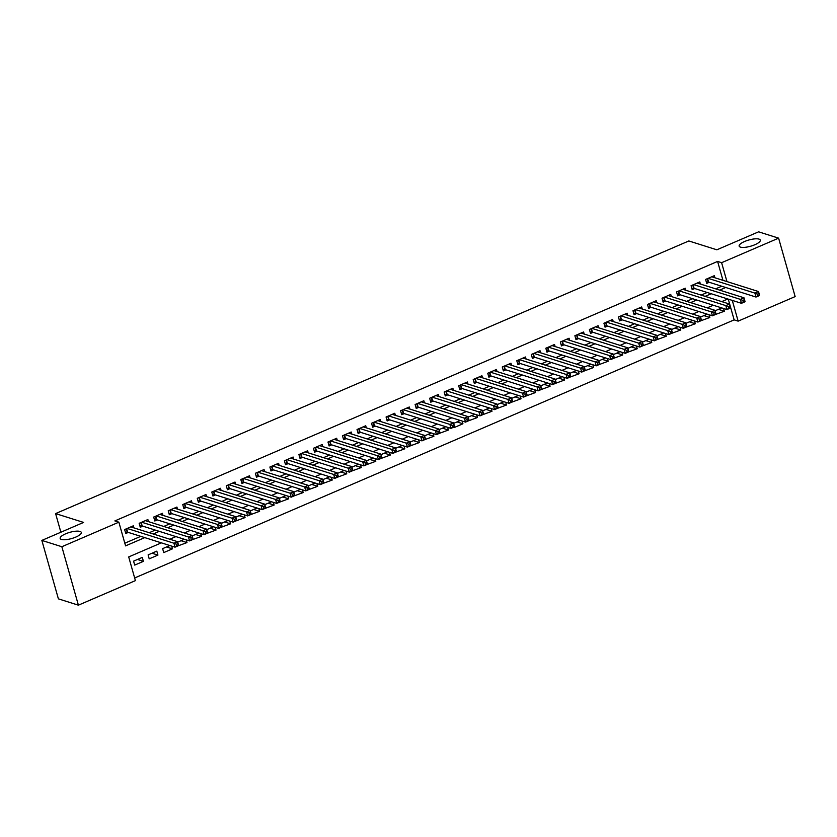 <?xml version="1.0" encoding="UTF-8"?>
<svg xmlns="http://www.w3.org/2000/svg" width="837" height="837" viewBox="0 0 837 837"><rect width="100%" height="100%" fill="white"/><g stroke="black" fill="none" stroke-linecap="round" stroke-linejoin="round"><path stroke-width="1.26" d="M80.028 531.443A10.996 3.233 164.2 0 1 81.315 532.447A10.996 3.233 164.2 0 1 73.802 537.856A10.996 3.233 164.2 0 1 61.436 539.447A10.996 3.233 164.2 0 1 60.159 538.432A10.996 3.233 164.2 0 1 67.671 533.023A10.996 3.233 164.2 0 1 80.028 531.443M759.023 239.11A10.996 3.233 164.2 0 1 760.299 240.125A10.996 3.233 164.2 0 1 752.798 245.534A10.996 3.233 164.2 0 1 740.431 247.114A10.996 3.233 164.2 0 1 739.155 246.109A10.996 3.233 164.2 0 1 746.656 240.7A10.996 3.233 164.2 0 1 759.023 239.11M161.395 542.857L128.699 556.929L135.406 580.627L78.396 605.172L58.391 598.853L41.85 540.409L83.606 522.434L55.598 513.594L688.841 240.962L716.849 249.803L758.604 231.828L778.609 238.147L795.15 296.591L738.14 321.136L732.281 300.399M134.652 577.969L734.143 319.87L738.14 321.136M133.941 527.885L133.355 525.803L124.64 529.559L125.759 533.504L128.302 532.416M148.463 521.639L147.877 519.557L139.162 523.303L140.281 527.258L142.824 526.159M162.995 515.383L162.399 513.301L153.684 517.057L154.803 521.001L157.346 519.913M177.517 509.126L176.921 507.044L168.206 510.8L169.325 514.745L171.867 513.656M192.039 502.88L191.453 500.798L182.738 504.544L183.847 508.498L186.389 507.4M206.561 496.623L205.975 494.541L197.26 498.297L198.379 502.242L200.922 501.154M221.083 490.377L220.497 488.285L211.782 492.041L212.901 495.985L215.444 494.897M235.605 484.121L235.019 482.039L226.304 485.784L227.423 489.739L229.966 488.641M250.137 477.864L249.541 475.782L240.826 479.538L241.945 483.483L244.488 482.394M264.659 471.618L264.073 469.536L255.358 473.282L256.467 477.236L259.01 476.138M279.181 465.362L278.595 463.279L269.88 467.025L271 470.98L273.542 469.881M293.703 459.105L293.117 457.023L284.402 460.779L285.522 464.723L288.064 463.635M308.225 452.859L307.639 450.777L298.924 454.522L300.044 458.477L302.586 457.379M322.758 446.602L322.161 444.52L313.446 448.276L314.566 452.221L317.108 451.122M337.28 440.346L336.683 438.264L327.978 442.02L329.087 445.964L331.63 444.876M351.802 434.1L351.216 432.018L342.5 435.763L343.62 439.718L346.152 438.619M366.324 427.843L365.738 425.761L357.022 429.517L358.142 433.461L360.684 432.363M380.845 421.586L380.26 419.504L371.544 423.26L372.664 427.205L375.206 426.117M395.378 415.34L394.782 413.258L386.066 417.004L387.186 420.959L389.728 419.86M409.9 409.084L409.303 407.002L400.588 410.758L401.708 414.702L404.25 413.604M424.422 402.827L423.836 400.745L415.121 404.501L416.23 408.446L418.772 407.357M438.944 396.581L438.358 394.499L429.643 398.245L430.762 402.199L433.304 401.101M453.466 390.324L452.88 388.242L444.165 391.998L445.284 395.943L447.826 394.855M467.988 384.068L467.402 381.986L458.686 385.742L459.806 389.686L462.348 388.598M482.52 377.822L481.924 375.74L473.208 379.485L474.328 383.44L476.87 382.342M497.042 371.565L496.446 369.483L487.741 373.239L488.85 377.184L491.392 376.095M511.564 365.319L510.978 363.227L502.263 366.983L503.382 370.927L505.914 369.839M526.086 359.063L525.5 356.98L516.785 360.726L517.904 364.681L520.447 363.582M540.608 352.806L540.022 350.724L531.307 354.48L532.426 358.424L534.969 357.336M555.14 346.56L554.544 344.478L545.829 348.223L546.948 352.178L549.49 351.08M569.662 340.303L569.066 338.221L560.361 341.967L561.47 345.922L564.012 344.823M584.184 334.047L583.598 331.965L574.883 335.721L575.992 339.665L578.534 338.577M598.706 327.801L598.12 325.719L589.405 329.464L590.524 333.419L593.067 332.32M613.228 321.544L612.642 319.462L603.927 323.218L605.046 327.162L607.589 326.064M627.75 315.287L627.164 313.205L618.449 316.961L619.568 320.906L622.111 319.818M642.282 309.041L641.686 306.959L632.971 310.705L634.09 314.66L636.633 313.561M656.804 302.785L656.218 300.703L647.503 304.459L648.612 308.403L651.155 307.305M671.326 296.528L670.74 294.446L662.025 298.202L663.145 302.147L665.687 301.058M685.848 290.282L685.262 288.2L676.547 291.946L677.667 295.9L680.209 294.802M700.37 284.025L699.784 281.943L691.069 285.699L692.189 289.644L694.731 288.545M718.428 309.355L724.361 311.228L715.509 314.482M703.907 315.612L709.839 317.485L700.987 320.728M689.385 321.858L695.317 323.741L686.466 326.985M674.852 328.114L680.795 329.987L671.933 333.241M660.33 334.371L666.273 336.244L657.411 339.487M645.808 340.617L651.751 342.49L642.889 345.744M631.286 346.874L637.219 348.747L628.367 352M616.764 353.13L622.697 355.003L613.845 358.246M602.242 359.376L608.175 361.249L599.313 364.503M587.71 365.633L593.653 367.506L584.791 370.76M573.188 371.89L579.131 373.762L570.269 377.006M558.666 378.136L564.598 380.008L555.747 383.262M544.144 384.392L550.076 386.265L541.225 389.519M529.622 390.649L535.554 392.522L526.703 395.765M515.09 396.895L521.032 398.768L512.171 402.022M500.568 403.152L506.511 405.024L497.649 408.278M486.046 409.408L491.989 411.281L483.127 414.524M471.524 415.654L477.456 417.527L468.605 420.781M457.002 421.911L462.934 423.784L454.219 427.54L454.083 427.027M442.48 428.157L448.412 430.04L439.551 433.284M427.948 434.413L433.89 436.286L425.029 439.54M413.426 440.67L419.368 442.543L410.507 445.786M398.904 446.916L404.836 448.799L395.985 452.043M384.382 453.173L390.314 455.046L381.463 458.299M369.86 459.429L375.792 461.302L366.941 464.545M355.327 465.675L361.27 467.548L352.408 470.802M340.805 471.932L346.748 473.805L337.886 477.059M326.284 478.189L332.216 480.061L323.364 483.305M311.762 484.435L317.694 486.307L308.843 489.561M297.24 490.691L303.172 492.564L294.321 495.818M282.707 496.948L288.65 498.821L279.788 502.064M268.185 503.194L274.128 505.067L265.266 508.321M253.663 509.451L259.606 511.323L250.744 514.577M239.141 515.707L245.074 517.58L236.222 520.823M224.619 521.953L230.552 523.826L221.7 527.08M210.097 528.21L216.03 530.083L207.168 533.336M195.565 534.466L201.508 536.339L192.646 539.583M181.043 540.712L186.986 542.585L178.124 545.839M166.521 546.969L172.453 548.842L163.738 552.598L162.629 548.643L169.859 545.536M151.999 553.215L157.931 555.098L149.216 558.844L148.107 554.9L156.812 551.144L157.931 555.098M734.143 319.87L728.274 299.144M721.766 307.922L715.08 310.799M723.597 308.497L724.361 311.228M707.244 314.178L700.548 317.056M709.065 314.754L709.839 317.485M692.712 320.425L686.026 323.302M694.543 321L695.317 323.741M678.19 326.681L671.504 329.558M680.021 327.257L680.795 329.987M663.668 332.927L656.982 335.815M665.499 333.513L666.273 336.244M649.146 339.184L642.46 342.061M650.977 339.759L651.751 342.49M634.624 345.44L627.938 348.318M636.444 346.016L637.219 348.747M620.091 351.686L613.406 354.574M621.922 352.272L622.697 355.003M605.569 357.943L598.884 360.82M607.4 358.518L608.175 361.249M591.048 364.2L584.362 367.077M592.878 364.775L593.653 367.506M576.526 370.446L569.84 373.333M578.357 371.032L579.131 373.762M562.004 376.702L555.318 379.579M563.835 377.278L564.598 380.008M547.482 382.959L540.786 385.836M549.302 383.534L550.076 386.265M532.949 389.205L526.264 392.082M534.78 389.791L535.554 392.522M518.427 395.462L511.742 398.339M520.258 396.037L521.032 398.768M503.905 401.718L497.22 404.595M505.736 402.294L506.511 405.024M489.383 407.964L482.698 410.841M491.214 408.54L491.989 411.281M474.861 414.221L468.165 417.098M476.682 414.796L477.456 417.527M460.329 420.477L453.644 423.355M462.16 421.053L462.934 423.784M445.807 426.724L439.122 429.601M447.638 427.299L448.412 430.04M431.285 432.98L424.6 435.857M433.116 433.556L433.89 436.286M416.763 439.237L410.078 442.114M418.594 439.812L419.368 442.543M402.241 445.483L395.556 448.36M404.062 446.058L404.836 448.799M387.709 451.739L381.023 454.617M389.54 452.315L390.314 455.046M373.187 457.985L366.501 460.873M375.018 458.571L375.792 461.302M358.665 464.242L351.979 467.119M360.496 464.817L361.27 467.548M344.143 470.499L337.457 473.376M345.974 471.074L346.748 473.805M329.621 476.745L322.936 479.632M331.452 477.331L332.216 480.061M315.099 483.001L308.403 485.878M316.92 483.577L317.694 486.307M300.567 489.258L293.881 492.135M302.398 489.833L303.172 492.564M286.045 495.504L279.359 498.392M287.876 496.09L288.65 498.821M271.523 501.761L264.837 504.638M273.354 502.336L274.128 505.067M257.001 508.017L250.315 510.894M258.832 508.593L259.606 511.323M242.479 514.263L235.783 517.151M244.299 514.849L245.074 517.58M227.946 520.52L221.261 523.397M229.777 521.095L230.552 523.826M213.425 526.776L206.739 529.654M215.255 527.352L216.03 530.083M198.903 533.023L192.217 535.9M200.734 533.598L201.508 536.339M184.381 539.279L177.695 542.156M186.212 539.855L186.986 542.585M171.69 546.111L172.453 548.842M142.29 557.4L133.575 561.146L134.694 565.101L143.409 561.345L142.29 557.4M722.948 280.311L717.602 261.426L114.868 520.917L118.864 522.183L125.571 545.881L144.77 537.616M124.818 543.213L140.762 536.35M149.216 532.709L155.284 530.093M163.738 526.463L169.817 523.847M178.26 520.206L184.339 517.59M192.792 513.949L198.861 511.334M207.314 507.703L213.383 505.088M221.836 501.447L227.905 498.831M236.358 495.19L242.437 492.574M250.88 488.944L256.959 486.328M265.402 482.687L271.481 480.072M279.935 476.431L286.003 473.815M294.457 470.185L300.525 467.569M308.979 463.928L315.057 461.313M323.5 457.672L329.579 455.056M338.022 451.425L344.101 448.81M352.555 445.169L358.623 442.553M367.077 438.912L373.145 436.307M381.599 432.666L387.667 430.051M396.121 426.41L402.199 423.794M410.643 420.164L416.721 417.548M425.165 413.907L431.243 411.291M439.697 407.65L445.765 405.035M454.219 401.404L460.287 398.789M468.741 395.148L474.82 392.532M483.263 388.891L489.342 386.275M497.785 382.645L503.864 380.029M512.317 376.388L518.385 373.773M526.839 370.132L532.907 367.516M541.361 363.886L547.429 361.27M555.883 357.629L561.962 355.014M570.405 351.373L576.484 348.757M584.937 345.126L591.006 342.511M599.459 338.87L605.528 336.254M613.981 332.613L620.05 329.998M628.503 326.367L634.582 323.752M643.025 320.111L649.104 317.495M657.547 313.854L663.626 311.249M672.08 307.608L678.148 304.992M686.602 301.351L692.67 298.736M701.124 295.105L707.202 292.49M715.645 288.849L721.724 286.233M714.903 277.769L714.306 275.687L705.591 279.443L706.71 283.387L709.253 282.299M55.598 513.594L60.871 532.227M41.85 540.409L61.854 546.728L118.864 522.183M78.396 605.172L61.854 546.728M717.602 261.426L721.609 262.692L778.609 238.147M726.955 281.577L721.609 262.692M153.213 533.975L159.292 531.359M167.745 527.718L173.814 525.102M182.267 521.472L188.335 518.856M196.789 515.215L202.857 512.6M211.311 508.959L217.39 506.343M225.833 502.713L231.912 500.097M240.365 496.456L246.434 493.84M254.887 490.2L260.956 487.584M269.409 483.953L275.478 481.338M283.931 477.697L290.01 475.081M298.453 471.44L304.532 468.835M312.975 465.194L319.054 462.579M327.508 458.938L333.576 456.322M342.03 452.681L348.098 450.076M356.552 446.435L362.63 443.819M371.073 440.178L377.152 437.563M385.595 433.932L391.674 431.317M400.128 427.676L406.196 425.06M414.65 421.419L420.718 418.803M429.172 415.173L435.24 412.557M443.694 408.916L449.772 406.301M458.216 402.66L464.294 400.044M472.748 396.414L478.816 393.798M487.27 390.157L493.338 387.541M501.792 383.901L507.86 381.285M516.314 377.654L522.393 375.039M530.836 371.398L536.915 368.782M545.358 365.141L551.437 362.526M559.89 358.895L565.958 356.28M574.412 352.639L580.48 350.023M588.934 346.382L595.013 343.777M603.456 340.136L609.535 337.52M617.978 333.879L624.057 331.264M632.51 327.623L638.579 325.018M647.032 321.377L653.101 318.761M661.554 315.12L667.623 312.504M676.076 308.874L682.155 306.258M690.598 302.617L696.677 300.002M705.12 296.361L711.199 293.745M719.653 290.115L725.721 287.499M727.824 298.997L721.745 301.613M713.302 305.243L707.223 307.859M698.769 311.5L692.701 314.116M684.247 317.757L678.179 320.372M669.726 324.003L663.657 326.618M655.204 330.259L649.125 332.875M640.682 336.516L634.603 339.131M626.16 342.762L620.081 345.378M611.627 349.019L605.559 351.634M597.105 355.275L591.037 357.891M582.583 361.521L576.505 364.137M568.061 367.778L561.983 370.393M553.539 374.034L547.461 376.65M539.007 380.28L532.939 382.896M524.485 386.537L518.417 389.153M509.963 392.794L503.895 395.399M495.441 399.04L489.363 401.655M480.919 405.296L474.841 407.912M466.387 411.553L460.319 414.158M451.865 417.799L445.797 420.415M437.343 424.056L431.275 426.671M422.821 430.302L416.742 432.917M408.299 436.558L402.22 439.174M393.777 442.815L387.698 445.43M379.245 449.061L373.176 451.677M364.723 455.318L358.654 457.933M350.201 461.574L344.122 464.19M335.679 467.82L329.6 470.436M321.157 474.077L315.078 476.692M306.624 480.333L300.556 482.949M292.103 486.579L286.034 489.195M277.581 492.836L271.512 495.452M263.059 499.093L256.98 501.708M248.537 505.339L242.458 507.954M234.004 511.595L227.936 514.211M219.482 517.852L213.414 520.468M204.96 524.098L198.892 526.714M190.438 530.355L184.36 532.97M175.916 536.611L169.838 539.216M137.477 559.472L143.409 561.345M757.339 294.143L757.788 295.723L759.243 295.095L758.793 293.515L757.339 294.143L754.88 293.096L758.51 291.538L759.619 295.482L755.989 297.051L754.88 293.096L708.133 278.344M711.764 276.785L758.51 291.538L758.793 293.515M757.788 295.723L755.989 297.051L708.615 282.09L706.334 282.048M742.817 300.399L743.266 301.979L744.721 301.351L744.271 299.772L742.817 300.399L740.347 299.353L743.978 297.794L745.097 301.738L741.467 303.308L740.347 299.353L693.611 284.601M697.242 283.042L743.978 297.794L744.271 299.772M743.266 301.979L741.467 303.308L694.093 288.346L691.812 288.294M728.295 306.656L728.745 308.236L730.188 307.608L729.749 306.028L728.295 306.656L725.825 305.61L729.456 304.04L730.575 307.995L726.945 309.554L725.825 305.61L679.089 290.857M682.72 289.288L729.456 304.04L729.749 306.028M728.745 308.236L726.945 309.554L679.571 294.603L677.279 294.551M713.773 312.902L714.212 314.482L715.666 313.854L715.216 312.274L713.773 312.902L711.304 311.856L714.934 310.297L716.053 314.241L712.423 315.811L711.304 311.856L664.568 297.104M668.198 295.545L714.934 310.297L715.216 312.274M714.212 314.482L712.423 315.811L665.038 300.849L662.758 300.807M699.24 319.159L699.69 320.738L701.144 320.111L700.695 318.531L699.24 319.159L696.782 318.112L700.412 316.553L701.532 320.498L697.901 322.057L696.782 318.112L650.046 303.36M653.676 301.801L700.412 316.553L700.695 318.531M699.69 320.738L697.901 322.057L650.516 307.106L648.236 307.053M684.718 325.415L685.168 326.985L686.622 326.367L686.173 324.787L684.718 325.415L682.26 324.369L685.89 322.8L686.999 326.754L683.369 328.313L682.26 324.369L635.513 309.617M639.144 308.047L685.89 322.8L686.173 324.787M685.168 326.985L683.369 328.313L635.994 313.362L633.714 313.31M670.196 331.661L670.646 333.241L672.101 332.613L671.651 331.033L670.196 331.661L667.727 330.615L671.358 329.056L672.477 333L668.847 334.57L667.727 330.615L620.991 315.863M624.622 314.304L671.358 329.056L671.651 331.033M670.646 333.241L668.847 334.57L621.472 319.608L619.192 319.567M655.674 337.918L656.124 339.498L657.568 338.87L657.129 337.29L655.674 337.918L653.205 336.872L656.836 335.313L657.955 339.257L654.325 340.816L653.205 336.872L606.469 322.119M610.1 320.561L656.836 335.313L657.129 337.29M656.124 339.498L654.325 340.816L606.951 325.865L604.659 325.813M641.152 344.164L641.592 345.744L643.046 345.126L642.596 343.547L641.152 344.164L638.683 343.128L642.314 341.559L643.433 345.514L639.803 347.073L638.683 343.128L591.947 328.376M595.578 326.807L642.314 341.559L642.596 343.547M641.592 345.744L639.803 347.073L592.418 332.122L590.137 332.069M626.62 350.421L627.07 352L628.524 351.373L628.074 349.793L626.62 350.421L624.161 349.374L627.792 347.815L628.911 351.76L625.281 353.329L624.161 349.374L577.425 334.622M581.056 333.063L627.792 347.815L628.074 349.793M627.07 352L625.281 353.329L577.896 338.368L575.615 338.326M612.098 356.677L612.548 358.257L614.002 357.629L613.552 356.049L612.098 356.677L609.639 355.631L613.27 354.072L614.389 358.016L610.748 359.575L609.639 355.631L562.893 340.879M566.523 339.309L613.27 354.072L613.552 356.049M612.548 358.257L610.748 359.575L563.374 344.624L561.093 344.572M597.576 362.923L598.026 364.503L599.48 363.886L599.03 362.306L597.576 362.923L595.117 361.887L598.748 360.318L599.857 364.273L596.226 365.832L595.117 361.887L548.371 347.135M552.001 345.566L598.748 360.318L599.03 362.306M598.026 364.503L596.226 365.832L548.852 350.881L546.571 350.829M583.054 369.18L583.504 370.76L584.948 370.132L584.508 368.552L583.054 369.18L580.585 368.134L584.216 366.575L585.335 370.519L581.705 372.088L580.585 368.134L533.849 353.381M537.48 351.822L584.216 366.575L584.508 368.552M583.504 370.76L581.705 372.088L534.33 357.127L532.05 357.075M568.532 375.436L568.972 377.016L570.426 376.388L569.987 374.809L568.532 375.436L566.063 374.39L569.694 372.831L570.813 376.776L567.183 378.334L566.063 374.39L519.327 359.638M522.958 358.069L569.694 372.831L569.987 374.809M568.972 377.016L567.183 378.334L519.798 363.384L517.517 363.331M554.01 381.682L554.45 383.262L555.904 382.645L555.454 381.065L554.01 381.682L551.541 380.647L555.172 379.077L556.291 383.032L552.661 384.591L551.541 380.647L504.805 365.884M508.436 364.325L555.172 379.077L555.454 381.065M554.45 383.262L552.661 384.591L505.276 369.64L502.995 369.588M539.478 387.939L539.928 389.519L541.382 388.891L540.932 387.311L539.478 387.939L537.019 386.893L540.65 385.334L541.769 389.278L538.139 390.848L537.019 386.893L490.283 372.141M493.914 370.582L540.65 385.334L540.932 387.311M539.928 389.519L538.139 390.848L490.754 375.886L488.473 375.834M524.956 394.196L525.406 395.775L526.86 395.148L526.41 393.568L524.956 394.196L522.497 393.149L526.128 391.58L527.237 395.535L523.606 397.094L522.497 393.149L475.751 378.397M479.381 376.828L526.128 391.58L526.41 393.568M525.406 395.775L523.606 397.094L476.232 382.143L473.951 382.09M510.434 400.442L510.884 402.022L512.338 401.404L511.888 399.824L510.434 400.442L507.965 399.406L511.595 397.837L512.715 401.791L509.084 403.35L507.965 399.406L461.229 384.643M464.859 383.084L511.595 397.837L511.888 399.824M510.884 402.022L509.084 403.35L461.71 388.399L459.429 388.347M495.912 406.698L496.362 408.278L497.806 407.65L497.366 406.071L495.912 406.698L493.443 405.652L497.073 404.093L498.193 408.037L494.562 409.607L493.443 405.652L446.707 390.9M450.337 389.341L497.073 404.093L497.366 406.071M496.362 408.278L494.562 409.607L447.188 394.645L444.897 394.593M481.39 412.955L481.83 414.535L483.284 413.907L482.834 412.327L481.39 412.955L478.921 411.909L482.551 410.339L483.671 414.294L480.04 415.853L478.921 411.909L432.185 397.156M435.815 395.587L482.551 410.339L482.834 412.327M481.83 414.535L480.04 415.853L432.656 400.902L430.375 400.85M466.858 419.201L467.308 420.781L468.762 420.153L468.312 418.573L466.858 419.201L464.399 418.155L468.029 416.596L469.149 420.54L465.518 422.11L464.399 418.155L417.663 403.403M421.293 401.844L468.029 416.596L468.312 418.573M467.308 420.781L465.518 422.11L418.134 407.148L415.853 407.106M452.336 425.458L452.786 427.037L454.24 426.41L453.79 424.83L452.336 425.458L449.877 424.411L453.508 422.852L454.617 426.797L450.986 428.366L449.877 424.411L403.131 409.659M406.761 408.1L453.508 422.852L453.79 424.83M452.786 427.037L450.986 428.366L403.612 413.405L401.331 413.352M437.814 431.714L438.264 433.294L439.718 432.666L439.268 431.086L437.814 431.714L435.345 430.668L438.986 429.099L440.095 433.053L436.464 434.612L435.345 430.668L388.609 415.916M392.239 414.346L438.986 429.099L439.268 431.086M438.264 433.294L436.464 434.612L389.09 419.661L386.809 419.609M423.292 437.96L423.742 439.54L425.186 438.912L424.746 437.332L423.292 437.96L420.823 436.914L424.453 435.355L425.573 439.299L421.942 440.869L420.823 436.914L374.087 422.162M377.717 420.603L424.453 435.355L424.746 437.332M423.742 439.54L421.942 440.869L374.568 425.907L372.277 425.866M408.77 444.217L409.209 445.797L410.664 445.169L410.214 443.589L408.77 444.217L406.301 443.171L409.931 441.612L411.051 445.556L407.42 447.115L406.301 443.171L359.565 428.418M363.195 426.86L409.931 441.612L410.214 443.589M409.209 445.797L407.42 447.115L360.036 432.164L357.755 432.112M394.237 450.473L394.687 452.043L396.142 451.425L395.692 449.846L394.237 450.473L391.779 449.427L395.409 447.858L396.529 451.813L392.898 453.372L391.779 449.427L345.043 434.675M348.673 433.106L395.409 447.858L395.692 449.846M394.687 452.043L392.898 453.372L345.514 438.421L343.233 438.368M379.716 456.72L380.165 458.299L381.62 457.672L381.17 456.092L379.716 456.72L377.257 455.673L380.887 454.114L382.007 458.059L378.376 459.628L377.257 455.673L330.51 440.921M334.151 439.362L380.887 454.114L381.17 456.092M380.165 458.299L378.376 459.628L330.992 444.667L328.711 444.625M365.194 462.976L365.643 464.556L367.098 463.928L366.648 462.348L365.194 462.976L362.735 461.93L366.365 460.371L367.474 464.315L363.844 465.874L362.735 461.93L315.988 447.178M319.619 445.619L366.365 460.371L366.648 462.348M365.643 464.556L363.844 465.874L316.47 450.923L314.189 450.871M350.672 469.222L351.121 470.802L352.565 470.185L352.126 468.605L350.672 469.222L348.202 468.186L351.833 466.617L352.952 470.572L349.322 472.131L348.202 468.186L301.466 453.434M305.097 451.865L351.833 466.617L352.126 468.605M351.121 470.802L349.322 472.131L301.948 457.18L299.667 457.128M336.15 475.479L336.589 477.059L338.043 476.431L337.604 474.851L336.15 475.479L333.681 474.433L337.311 472.874L338.43 476.818L334.8 478.387L333.681 474.433L286.945 459.68M290.575 458.121L337.311 472.874L337.604 474.851M336.589 477.059L334.8 478.387L287.426 463.426L285.135 463.384M321.628 481.735L322.067 483.315L323.521 482.687L323.072 481.108L321.628 481.735L319.159 480.689L322.789 479.13L323.909 483.075L320.278 484.633L319.159 480.689L272.423 465.937M276.053 464.368L322.789 479.13L323.072 481.108M322.067 483.315L320.278 484.633L272.893 469.683L270.613 469.63M307.095 487.981L307.545 489.561L308.999 488.944L308.55 487.364L307.095 487.981L304.637 486.946L308.267 485.376L309.387 489.331L305.756 490.89L304.637 486.946L257.901 472.194M261.531 470.624L308.267 485.376L308.55 487.364M307.545 489.561L305.756 490.89L258.371 475.939L256.091 475.887M292.573 494.238L293.023 495.818L294.478 495.19L294.028 493.61L292.573 494.238L290.115 493.192L293.745 491.633L294.854 495.577L291.224 497.147L290.115 493.192L243.368 478.44M246.999 476.881L293.745 491.633L294.028 493.61M293.023 495.818L291.224 497.147L243.849 482.185L241.569 482.133M278.051 500.495L278.501 502.074L279.956 501.447L279.506 499.867L278.051 500.495L275.582 499.448L279.213 497.889L280.332 501.834L276.702 503.393L275.582 499.448L228.846 484.696M232.477 483.127L279.213 497.889L279.506 499.867M278.501 502.074L276.702 503.393L229.328 488.442L227.047 488.389M263.529 506.741L263.979 508.321L265.423 507.703L264.984 506.123L263.529 506.741L261.06 505.705L264.691 504.136L265.81 508.09L262.18 509.649L261.06 505.705L214.324 490.942M217.955 489.383L264.691 504.136L264.984 506.123M263.979 508.321L262.18 509.649L214.806 494.698L212.514 494.646M249.007 512.997L249.447 514.577L250.901 513.949L250.451 512.37L249.007 512.997L246.538 511.951L250.169 510.392L251.288 514.337L247.658 515.906L246.538 511.951L199.802 497.199M203.433 495.64L250.169 510.392L250.451 512.37M249.447 514.577L247.658 515.906L200.273 500.944L197.992 500.892M234.475 519.254L234.925 520.834L236.379 520.206L235.929 518.626L234.475 519.254L232.016 518.208L235.647 516.638L236.766 520.593L233.136 522.152L232.016 518.208L185.28 503.455M188.911 501.886L235.647 516.638L235.929 518.626M234.925 520.834L233.136 522.152L185.751 507.201L183.47 507.149M219.953 525.5L220.403 527.08L221.857 526.463L221.407 524.883L219.953 525.5L217.494 524.464L221.125 522.895L222.244 526.85L218.603 528.409L217.494 524.464L170.748 509.702M174.378 508.143L221.125 522.895L221.407 524.883M220.403 527.08L218.603 528.409L171.229 513.458L168.948 513.405M205.431 531.757L205.881 533.336L207.335 532.709L206.885 531.129L205.431 531.757L202.962 530.71L206.603 529.151L207.712 533.096L204.082 534.665L202.962 530.71L156.226 515.958M159.857 514.399L206.603 529.151L206.885 531.129M205.881 533.336L204.082 534.665L156.707 519.704L154.426 519.651M190.909 538.013L191.359 539.593L192.803 538.965L192.364 537.385L190.909 538.013L188.44 536.967L192.071 535.398L193.19 539.352L189.56 540.911L188.44 536.967L141.704 522.215M145.335 520.645L192.071 535.398L192.364 537.385M191.359 539.593L189.56 540.911L142.185 525.96L139.894 525.908M176.387 544.259L176.827 545.839L178.281 545.211L177.842 543.642L176.387 544.259L173.918 543.213L177.549 541.654L178.668 545.598L175.038 547.168L173.918 543.213L127.182 528.461M130.813 526.902L177.549 541.654L177.842 543.642M176.827 545.839L175.038 547.168L127.653 532.206L125.372 532.165M707.621 278.575L708.615 282.09M707.265 278.721L708.207 282.048M693.088 284.821L694.093 288.346M692.743 284.978L693.685 288.294M678.566 291.077L679.571 294.603M678.221 291.224L679.163 294.551M664.044 297.334L665.038 300.849M663.699 297.48L664.641 300.807M649.522 303.58L650.516 307.106M649.177 303.737L650.119 307.053M635.001 309.836L635.994 313.362M634.645 309.983L635.586 313.31M620.479 316.093L621.472 319.608M620.123 316.24L621.064 319.567M605.946 322.339L606.951 325.865M605.601 322.496L606.543 325.813M591.424 328.596L592.418 332.122M591.079 328.742L592.021 332.069M576.902 334.852L577.896 338.368M576.557 334.999L577.499 338.326M562.38 341.098L563.374 344.624M562.035 341.255L562.966 344.572M547.858 347.355L548.852 350.881M547.503 347.501L548.444 350.829M533.326 353.612L534.33 357.127M532.981 353.758L533.922 357.085M518.804 359.858L519.798 363.384M518.459 360.015L519.4 363.331M504.282 366.114L505.276 369.64M503.937 366.261L504.878 369.588M489.76 372.371L490.754 375.886M489.415 372.517L490.356 375.844M475.238 378.617L476.232 382.143M474.882 378.763L475.824 382.09M460.706 384.874L461.71 388.399M460.36 385.02L461.302 388.347M446.184 391.12L447.188 394.645M445.839 391.277L446.78 394.593M431.662 397.376L432.656 400.902M431.317 397.523L432.258 400.85M417.14 403.633L418.134 407.148M416.795 403.779L417.736 407.106M402.618 409.879L403.612 413.405M402.262 410.036L403.204 413.352M388.096 416.135L389.09 419.661M387.74 416.282L388.682 419.609M373.564 422.392L374.568 425.907M373.218 422.539L374.16 425.866M359.042 428.638L360.036 432.164M358.696 428.795L359.638 432.112M344.52 434.895L345.514 438.421M344.174 435.041L345.116 438.368M329.998 441.151L330.992 444.667M329.652 441.298L330.584 444.625M315.476 447.397L316.47 450.923M315.12 447.554L316.062 450.871M300.943 453.654L301.948 457.18M300.598 453.8L301.54 457.128M286.421 459.911L287.426 463.426M286.076 460.057L287.018 463.384M271.899 466.157L272.893 469.683M271.554 466.314L272.496 469.63M257.377 472.413L258.371 475.939M257.032 472.56L257.974 475.887M242.856 478.67L243.849 482.185M242.5 478.816L243.441 482.143M228.323 484.916L229.328 488.442M227.978 485.073L228.919 488.389M213.801 491.173L214.806 494.698M213.456 491.319L214.398 494.646M199.279 497.429L200.273 500.944M198.934 497.576L199.876 500.903M184.757 503.675L185.751 507.201M184.412 503.822L185.354 507.149M170.235 509.932L171.229 513.458M169.89 510.078L170.821 513.405M155.713 516.178L156.707 519.704M155.358 516.335L156.299 519.651M141.181 522.434L142.185 525.96M140.836 522.581L141.777 525.908M126.659 528.691L127.653 532.206M126.314 528.838L127.255 532.165"/></g></svg>
